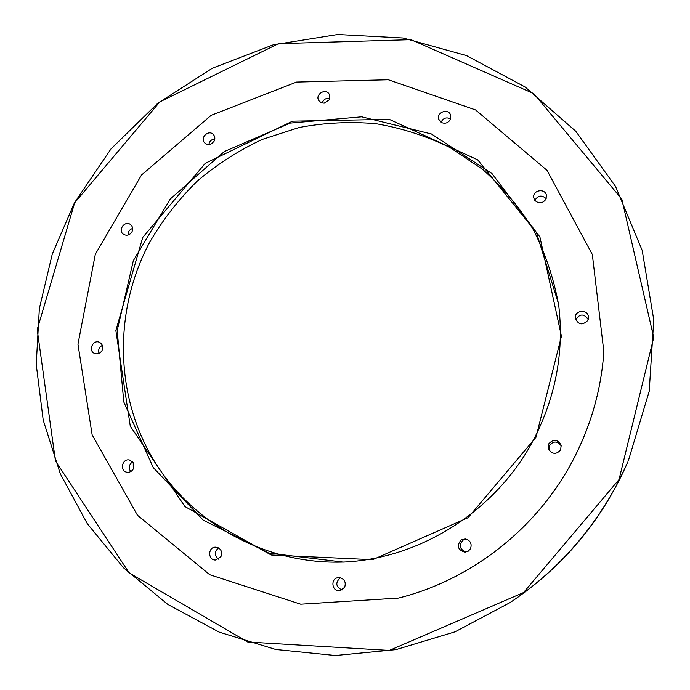 <?xml version="1.0" encoding="UTF-8"?>
<svg xmlns="http://www.w3.org/2000/svg" width="690" height="690" viewBox="0 0 690 690"><rect width="100%" height="100%" fill="white"/><g stroke="black" fill="none" stroke-linecap="round" stroke-linejoin="round"><path stroke-width="1.03" d="M102.413 345.345C99.127 347.148 97.997 349.83 99.006 353.392M132.618 461.869C128.927 464.551 128.288 467.794 130.703 471.589M218.558 547.912L215.711 547.153C207.742 546.808 207.681 560.513 215.677 559.995L220.947 556.614C222.422 552.992 221.628 550.094 218.558 547.912C214.271 551.715 214.262 555.459 218.532 559.167M340.343 577.728C335.159 582.619 335.711 586.716 341.998 590.028M466.121 539.088L463.188 540.054C458.66 545.247 459.583 549.266 465.94 552.086M561.324 445.982C557.52 440.919 553.553 440.746 549.447 445.464L548.964 450.035M588.234 319.366C583.818 313.467 579.635 313.622 575.684 319.832M546.161 198.625C541.745 194.753 537.967 195.339 534.836 200.393M450.605 118.861C446.378 116.886 443.196 118.016 441.065 122.251M329.777 98.437C326.008 97.885 323.472 99.429 322.17 103.06M214.806 138.94C211.476 139.346 209.493 141.2 208.863 144.512M132.661 228.424C129.513 229.529 127.978 231.737 128.047 235.057M535.975 437.288L468.027 517.724L372.669 559.685L271.187 555.002L184.954 506.564L130.272 426.161L115.86 330.493L142.744 237.42L205.31 163.297L292.534 121.164L389.264 119.353L477.696 159.847L539.882 236.843L561.444 336.203L535.975 437.288M131.937 231.926C133.265 228.942 132.765 226.467 130.436 224.5C124.7 220.101 117.421 230.555 123.57 234.359C126.882 236.023 129.668 235.212 131.937 231.926M214.107 141.148C215.254 138.742 215.038 136.568 213.46 134.636C208.803 129.09 199.513 137.819 204.697 142.873C206.862 144.831 209.303 145.021 212.02 143.46L214.107 141.148M329.251 99.8L329.242 94.271C325.801 87.699 314.735 94.435 318.806 100.611L321.066 102.663L324.171 103.198L329.251 99.8M450.225 119.741L450.648 115.23C448.569 107.804 436.011 112.289 438.849 119.43L441.859 122.691C445.369 123.872 448.155 122.889 450.225 119.741M545.85 199.35L546.489 195.822C545.79 187.775 532.163 189.923 533.741 197.814L534.716 200.221C538.657 203.973 542.366 203.679 545.85 199.35M587.794 320.453L588.492 317.547C588.717 309.094 574.46 309.637 575.288 318.021L575.296 318.038C578.194 324.878 582.36 325.68 587.794 320.453M560.677 449.845L561.143 445.136C557.563 439.245 553.44 438.797 548.792 443.799L548.585 449.268C552.431 454.46 556.459 454.65 560.677 449.845M470.537 548.679C472.115 543.548 470.321 540.296 465.138 538.925L461.153 539.908C456.426 545.807 457.694 549.895 464.948 552.19L468.217 551.207L470.537 548.679M344.664 587.311C346.268 581.808 344.327 578.565 338.85 577.59L338.333 577.625C329.984 578.255 331.864 592.331 340.092 590.675L344.664 587.311M133.282 468.967L133.239 462.757L129.427 459.989C122.009 458.246 119.43 471.253 127.02 472.227C129.711 472.512 131.799 471.425 133.282 468.967M102.051 350.555L102.819 347.51L102.508 345.621L101.344 343.611L99.481 342.292C92.814 339.17 87.777 351.055 94.737 353.504C97.782 354.401 100.214 353.418 102.051 350.555M574.623 456.927C591.528 423.557 601.275 388.522 603.871 351.831L592.331 254.506L547.023 170.335L475.557 109.926L388.315 79.764L296.579 82.067L211.166 115.316L141.536 174.993L95.332 254.205L77.953 344.198L92.15 434.855L137.491 515.266L209.743 574.727L300.685 604.19L398.492 598.075C472.788 579.54 539.416 526.496 574.623 456.927M509.945 602.655L511.152 601.852C563.566 566.516 602.456 519.889 627.814 461.972L619.439 479.766C593.434 530.153 556.942 571.113 509.945 602.655L454.969 631.85L395.974 649.635L335.409 655.5L275.724 649.48L219.204 632.135L167.877 604.44L123.45 567.741L87.268 523.624L60.315 473.814L43.211 420.15L36.225 364.458L39.347 308.534L52.268 254.101L74.468 202.774L111.021 148.885L157.613 103.397L212.408 68.189L273.249 44.824L337.712 34.5L403.107 38.002L466.561 55.605L525.09 86.983L575.684 131.169L615.54 186.447L642.192 250.384L653.775 319.875L649.212 391.273L628.383 460.653M535.035 436.873C556.373 394.292 564.213 349.977 558.555 303.936L536.346 232.306L492.048 173.647L431.448 133.981L361.672 116.808L290.231 123.096L224.319 151.559L170.301 198.979L133.343 260.639L117.179 330.579L123.812 401.994L153.232 467.553L203.127 520.053L268.789 553.095L343.24 562.091C421.737 558.719 498.629 509.125 535.035 436.873M344.974 561.996C265.288 565.274 190.173 522.77 152.136 457.505C114.255 391.989 114.299 308.611 149.747 242.147C162.875 219.713 178.693 199.376 197.211 181.134C217.04 164.332 238.714 150.429 262.235 139.432L299.089 127.521C324.585 122.699 350.261 121.431 376.119 123.726C401.735 128.09 426.291 135.99 449.768 147.427L482.31 169.128C502.096 186.567 519.035 206.646 533.146 229.365C545.359 253.308 553.906 278.743 558.771 305.661M398.492 598.075L398.57 598.049C472.84 579.531 539.433 526.505 574.632 456.97C591.528 423.608 601.275 388.582 603.862 351.909L603.871 351.831M619.034 479.541L653.741 337.47L621.811 199.108L533.784 93.624L410.981 39.649L278.45 43.677L159.821 101.887L74.641 202.843L37.2 329.561L55.442 460.868L129.133 572.873L247.727 642.019L389.341 650.428L523.546 592.555L619.034 479.541"/></g></svg>
